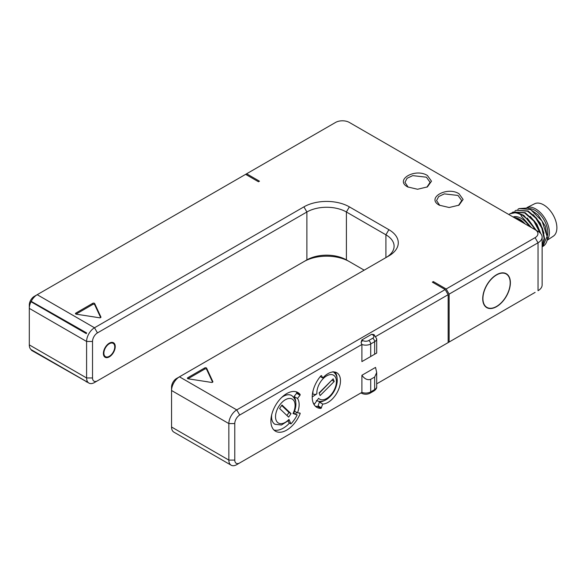 <?xml version="1.0" encoding="UTF-8"?>
<svg xmlns="http://www.w3.org/2000/svg" width="586" height="586" viewBox="0 0 586 586"><rect width="100%" height="100%" fill="white"/><g stroke="black" fill="none" stroke-linecap="round" stroke-linejoin="round"><path stroke-width="0.88" d="M349.315 261.583A32.135 18.554 0 0 0 303.973 261.583M446.173 343.74L449.132 342.026L449.132 294.121L446.173 288.986L535.077 237.66A9.779 5.648 0 0 0 535.077 229.675L349.366 122.452A9.779 5.648 0 0 0 335.536 122.452L245.637 174.35L258.485 181.763L259.466 181.191L246.625 173.778M535.113 292.392A9.779 5.648 180 0 1 535.077 292.407L449.132 342.026M449.132 294.121L538.043 242.787A13.969 8.065 0 0 0 542.131 237.088A13.969 8.065 0 0 0 538.043 231.382L535.077 229.675L538.043 231.382M31.468 349.908A11.178 6.453 -60 0 1 29.3 344.883L29.3 308.375A11.178 6.453 -60 0 1 37.204 294.692L245.637 174.35M446.173 288.986L433.332 281.573L433.332 282.716M364.177 270.168L346.399 259.898A27.938 16.13 0 0 0 306.888 259.898L94.5 382.519A11.178 6.453 -60 0 1 88.911 383.076A11.178 6.453 -60 0 1 86.596 377.963L86.596 341.455A11.178 6.453 -60 0 1 94.5 327.772L303.922 206.858A32.135 18.554 180 0 1 349.366 206.858L388.877 229.675A32.135 18.554 180 0 1 388.877 255.906L179.455 376.82L236.751 409.9L445.184 289.557L432.343 282.144L433.332 281.573M407.644 186.897L407.644 186.897C394.297 179.887 415.262 167.786 427.406 175.492L431.494 181.199L427.406 186.897L417.532 189.263L407.71 186.934M439.258 205.151L439.258 205.151C425.912 198.141 446.869 186.033 459.014 193.739L463.108 199.452L459.014 205.151L449.147 207.51L439.317 205.188M94.683 303.57A1.121 0.645 180 0 0 92.815 303.284L75.792 313.107A1.121 0.645 180 0 0 75.469 313.561A1.121 0.645 180 0 0 76.297 314.191L99.547 317.788A1.121 0.645 180 0 0 100.953 317.158A1.121 0.645 180 0 0 100.909 316.997L94.683 303.57L94.683 304.713A1.121 0.645 0 0 0 92.815 304.42L76.019 314.118M187.74 377.736A1.121 0.645 180 0 0 187.41 378.197A1.121 0.645 180 0 0 188.238 378.82L211.487 382.416A1.121 0.645 180 0 0 212.894 381.794A1.121 0.645 180 0 0 212.857 381.625L206.624 368.198A1.121 0.645 180 0 0 204.756 367.913L187.74 377.736L187.74 378.651M29.3 308.331L29.3 304.954A6.988 4.036 -60 0 1 34.237 296.399L37.204 294.692L94.5 327.772L97.459 332.899L306.888 211.993A27.938 16.13 180 0 1 346.399 211.993L385.91 234.803A27.938 16.13 180 0 1 394.1 246.215A27.938 16.13 180 0 1 385.976 257.584M86.655 332.943A11.178 6.453 120 0 0 86.296 333.639L86.655 332.943L31.468 301.497L86.296 333.148M31.468 301.497L31.468 301.988L86.296 333.639M86.296 381.479L31.468 349.827L31.468 350.318L86.655 381.757A11.178 6.453 -60 0 1 86.296 381.479L86.296 381.969M29.3 341.484A6.988 4.036 -60 0 1 29.3 341.455L29.3 344.883L86.596 377.963L92.522 377.963L92.522 341.455A6.988 4.036 -60 0 1 97.459 332.899M34.237 296.399L37.204 294.692L34.237 296.399M97.459 380.812A6.988 4.036 -60 0 1 92.522 377.963M373.934 334.635L371.685 334.269L361.811 339.975L361.086 342.671L361.906 344.48L239.711 415.027L236.751 409.9A11.178 6.453 120 0 0 228.848 423.583L171.552 390.503A11.178 6.453 120 0 1 179.455 376.82L176.489 378.527A6.988 4.036 120 0 0 171.552 387.082L171.552 427.011A11.178 6.453 120 0 0 173.866 432.124L231.162 465.203A11.178 6.453 120 0 0 236.751 464.647L361.906 392.386L360.991 392.92L361.401 393.155A2.791 1.612 -60 0 1 361.086 392.862M171.552 390.474L171.552 387.082M239.711 415.027A6.988 4.036 120 0 0 234.774 423.583L234.774 460.083A6.988 4.036 120 0 0 239.711 462.94L236.751 464.647M375.538 353.717L374.652 354.23L374.652 341.682L370.704 343.967A6.988 4.036 180 0 1 361.906 344.48L361.906 361.591L376.695 353.05L376.695 338.833A6.988 4.036 180 0 1 374.652 341.682A2.791 1.612 -120 0 0 372.674 338.261L368.726 340.547A4.19 2.417 180 0 1 362.8 340.547L361.811 339.975M376.695 383.852L448.151 342.598L448.151 294.692L375.926 336.386M376.695 372.528L376.695 386.745A6.988 4.036 180 0 1 374.652 389.595L374.652 377.047L376.695 372.528L375.538 367.407L361.906 375.274L361.906 392.386A6.988 4.036 180 0 0 370.704 391.873A2.791 1.612 -120 0 1 370.125 393.155C367.217 394.598 364.309 394.598 361.401 393.155M297.476 398.451L300.032 395.264L296.626 393.294L294.069 396.48L297.476 398.451A17.602 10.16 120 0 1 297.476 412.822L294.604 411.167M297.476 412.822L300.032 413.049L300.179 413.606A22.356 12.907 120 0 1 275.515 431.215A22.356 12.907 120 0 1 275.515 405.409A22.356 12.907 120 0 1 297.871 392.503A22.356 12.907 120 0 1 300.179 394.546L300.032 395.264M320.981 408.398L322.769 404.062A17.602 10.16 120 0 0 338.225 390.357A17.602 10.16 120 0 0 336.825 372.755A17.602 10.16 120 0 0 322.769 378.007L321.516 375.633L320.981 375.729A22.356 12.907 120 0 0 316.85 407.358A22.356 12.907 120 0 0 320.981 408.398L317.575 406.435A22.356 12.907 120 0 1 315.275 406.142M368.726 340.547A2.791 1.612 -120 0 1 370.704 343.967L370.704 356.515L361.906 361.591M445.184 289.557L448.151 294.692M370.704 356.515L374.652 354.23M482.725 298.684A19.558 11.295 -60 0 1 491.258 279.002A19.558 11.295 -60 0 1 506.333 273.757A19.558 11.295 -60 0 1 510.384 282.716A19.558 11.295 -60 0 1 501.843 302.398A19.558 11.295 -60 0 1 486.776 307.635A19.558 11.295 -60 0 1 482.725 298.684M542.131 237.088L542.131 284.994A13.969 8.065 180 0 1 538.043 290.7L538.043 242.787L535.077 237.66M482.923 298.567A19.279 11.134 120 0 0 486.915 307.394A19.279 11.134 120 0 0 501.77 302.23A19.279 11.134 120 0 0 510.186 282.826A19.279 11.134 120 0 0 506.194 273.999A19.279 11.134 120 0 0 491.339 279.17A19.279 11.134 120 0 0 482.923 298.567M361.906 375.274C364.624 379.003 367.554 380.351 370.704 379.325L370.704 391.873L374.652 389.595A2.791 1.612 -120 0 1 374.073 390.869L370.125 393.155M374.652 377.047L370.704 379.325M234.774 423.583L228.848 423.583L228.848 460.083A11.178 6.453 120 0 0 231.162 465.203M234.774 460.083L228.848 460.083L171.552 427.011L171.552 423.583A6.988 4.036 120 0 0 171.552 423.605M103.392 353.431A8.38 4.842 -60 0 1 107.048 345A8.38 4.842 -60 0 1 113.508 342.751A8.38 4.842 -60 0 1 115.244 346.59A8.38 4.842 -60 0 1 111.582 355.028A8.38 4.842 -60 0 1 105.128 357.27A8.38 4.842 -60 0 1 103.392 353.431M103.883 353.153A7.684 4.439 120 0 0 105.473 356.669A7.684 4.439 120 0 0 111.399 354.611A7.684 4.439 120 0 0 114.746 346.875A7.684 4.439 120 0 0 113.157 343.359A7.684 4.439 120 0 0 107.238 345.418A7.684 4.439 120 0 0 103.883 353.153M295.71 401.879A17.602 10.16 120 0 0 294.069 396.48M300.179 394.546L296.765 392.583A22.356 12.907 120 0 0 296.033 391.741M273.948 430.007A22.356 12.907 120 0 0 289.513 423.07M295.681 414.06A22.356 12.907 120 0 0 296.509 412.266M296.765 392.583L296.626 393.294M271.692 414.778A16.628 9.596 120 0 0 275.024 424.315A16.628 9.596 -60 0 1 274.973 424.286A16.628 9.596 -60 0 1 271.604 415.152M281.998 397.147A16.628 9.596 -60 0 1 291.601 395.491A16.628 9.596 -60 0 1 291.623 395.506M293.725 413.284L297.146 414.903A21.235 12.262 -60 0 1 290.934 423.89L288.913 422.718L288.173 421.041M297.146 414.903L293.015 413.562A13.83 7.984 120 0 0 288.334 398.575A13.83 7.984 120 0 0 275.537 417.1A13.83 7.984 120 0 0 288.971 419.415A2.791 0.894 43.8 0 1 289.015 420.206L281.47 425.004L274.973 424.286M281.72 397.411A16.628 9.596 120 0 1 291.645 395.521C296.589 399.366 297.227 405.409 293.557 413.643L293.015 413.562M288.971 419.415L290.934 423.89M279.595 408.479L288.627 417.115L291.03 413.643L281.991 405.007L279.595 408.479M286.928 415.481L289.008 412.471L281.676 405.468M291.03 413.643L289.008 412.471M321.516 407.878L318.11 405.908L319.355 402.091A17.602 10.16 120 0 0 323.897 400.795M337.045 378.021A17.602 10.16 120 0 0 334.958 372.059M318.11 405.908L317.575 406.435M312.397 394.319L312.909 393.975A16.628 9.596 -60 0 1 312.931 391.287M322.769 378.007L320.271 376.571M319.355 402.091L322.769 404.062M313.62 403.827L314.345 404.245L318.63 398.297A13.83 7.984 120 0 0 334.657 389.053A13.83 7.984 120 0 0 329.171 374.828A13.83 7.984 120 0 0 316.901 393.807A2.791 1.751 175.5 0 1 312.953 394.004L312.909 393.975M314.345 404.245A21.235 12.262 -60 0 1 312.983 402.282M316.901 393.807L312.221 396.978M333.185 378.827L319.077 392.906L320.103 395.572L334.21 381.493L333.185 378.827M319.216 393.265L332.05 379.962M334.21 381.493L332.189 380.321M408.164 187.183L404.948 182.334L407.072 178.298L412.72 175.624L426.418 177.199L430.095 182.334L426.886 187.183M439.778 205.43L436.563 200.588L438.687 196.552L444.327 193.878L458.025 195.453L461.709 200.588L458.494 205.43M100.66 317.597L94.683 304.713M212.608 382.226L206.624 369.341A1.121 0.645 0 0 0 204.756 369.055L187.96 378.754M516.2 218.776A17.045 9.837 -120 0 1 519.548 220.16A17.045 9.837 60 0 1 522.895 222.636M547.134 240.282L553.338 236.173A18.723 10.812 60 0 0 555.792 221.069A18.723 10.812 60 0 0 543.654 204.873A18.723 10.812 -120 0 0 534.63 203.767L526.968 207.583M547.236 239.835A19.279 11.134 60 0 0 547.705 224.064A19.279 11.134 60 0 0 535.75 208.982A19.279 11.134 -120 0 0 527.012 207.598M529.847 208.623A18.159 10.482 -120 0 1 534.959 210.352A18.159 10.482 60 0 1 547.529 235.484M542.131 246.794L542.819 246.45L547.082 236.429L542.079 221.069L530.535 209.48L518.991 208.587L528.25 207.971L538.021 214.798L545.302 226.218L547.514 237.989A22.356 12.907 60 0 1 542.973 246.362A22.356 12.907 60 0 1 542.9 246.406M542.131 246.391L544.592 238.854L542.526 228.408L536.454 218.095L528.045 210.923L516.024 210.301L527.568 211.194L535.772 218.124L541.816 228.086L544.123 238.341L542.131 246.069M518.991 208.587L517.804 209.422M533.135 214.601L540.219 223.098L543.998 233.199M527.21 218.021L536.197 230.32M530.169 216.307L536.879 224.174L540.783 233.624M508.89 214.549A22.356 12.907 -120 0 1 509.952 213.802A22.356 12.907 -120 0 1 521.13 214.916L521.13 215.941L521.643 214.615L529.187 220.783L535.069 229.668M531.312 227.493L521.13 215.941M529.187 226.277A18.159 10.482 60 0 0 521.13 218.336A18.159 10.482 -120 0 0 513.072 216.966M521.13 214.916L521.643 214.615M509.952 213.802L516.706 212.44L523.862 215.399L535.89 230.144M511.878 212.843L513.058 212.015L524.609 212.908L533.809 221.076L539.904 232.715M514.845 211.128L516.024 210.301M540.688 233.514L534.644 221.281L525.085 212.63L513.058 212.015M525.107 223.918A18.159 10.482 60 0 0 519.548 219.245A18.159 10.482 -120 0 0 513.995 217.501M92.522 341.455L86.596 341.455L29.3 308.375L29.3 304.954M303.922 206.858L306.888 211.993L306.888 259.898M349.366 206.858L346.399 211.993L346.399 259.898M388.877 229.675L385.91 234.803L385.91 257.62M361.086 342.671A2.791 1.612 -60 0 1 362.8 340.547M371.685 334.269L372.674 334.84A4.19 2.417 180 0 1 372.674 338.261M373.663 334.467L374.073 334.701A2.791 1.612 120 0 0 372.674 334.84M300.179 413.606L299.065 412.962M313.027 390.913A16.628 9.596 120 0 0 312.953 394.004M75.792 313.107L75.792 314.023M92.815 303.284L92.815 304.42M204.756 367.913L204.756 369.055M206.624 368.198L206.624 369.341M88.911 383.076L86.647 381.764M374.073 334.701L376.695 338.833M485.267 306.441L486.915 307.394M504.546 273.054L506.194 273.999M376.695 386.745C376.886 388.071 376.007 389.448 374.073 390.869M103.803 355.702L105.473 356.669M111.479 342.392L113.157 343.359M316.352 400.458C319.758 402.194 323.45 401.674 327.428 398.89C332.804 394.774 336.049 389.199 337.148 382.175C337.609 377.274 336.225 373.765 332.98 371.663"/></g></svg>
